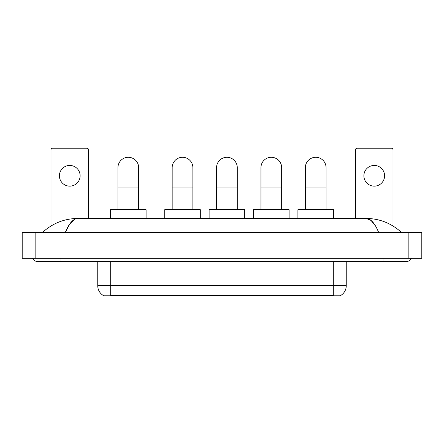 <?xml version="1.0" encoding="UTF-8"?>
<svg xmlns="http://www.w3.org/2000/svg" width="444" height="444" viewBox="0 0 444 444"><rect width="100%" height="100%" fill="white"/><g stroke="black" fill="none" stroke-linecap="round" stroke-linejoin="round"><path stroke-width="0.67" d="M340.748 295.454L340.748 295.771L103.252 295.771L103.252 295.454M103.347 295.51A11.322 11.322 0 0 1 97.752 285.742L110.695 285.742L110.695 295.51L333.305 295.51L333.305 285.742L346.248 285.742L346.248 261.477M97.752 285.742L97.752 261.477M340.653 295.51A11.322 11.322 0 0 0 346.248 285.742M69.764 165.44A10.356 10.356 0 0 0 59.407 175.796A10.356 10.356 0 0 0 69.764 186.147A10.356 10.356 0 0 0 80.12 175.796A10.356 10.356 0 0 0 69.764 165.44M88.528 218.442L88.528 149.844A1.615 1.615 0 0 0 86.913 148.229L52.614 148.229A1.615 1.615 0 0 0 50.999 149.844L50.999 225.979M117.943 209.707L117.943 167.643A10.356 10.356 0 0 1 128.294 157.287A10.356 10.356 0 0 1 138.65 167.643A10.356 10.356 0 0 0 128.294 157.287M138.65 209.707L138.65 167.643M146.093 218.442L146.093 209.707L110.501 209.707L110.501 218.442M172.172 209.707L172.172 167.643A10.356 10.356 0 0 1 182.523 157.287A10.356 10.356 0 0 1 192.879 167.643A10.356 10.356 0 0 0 182.523 157.287M192.879 209.707L192.879 167.643M200.322 218.442L200.322 209.707L164.73 209.707L164.73 218.442M216.567 209.707L216.567 167.643A10.356 10.356 0 0 1 226.917 157.287A10.356 10.356 0 0 1 237.274 167.643A10.356 10.356 0 0 0 226.917 157.287M237.274 209.707L237.274 167.643M244.716 218.442L244.716 209.707L209.124 209.707L209.124 218.442M260.955 209.707L260.955 167.643A10.356 10.356 0 0 1 271.312 157.287A10.356 10.356 0 0 1 281.663 167.643A10.356 10.356 0 0 0 271.312 157.287M281.663 209.707L281.663 167.643M289.105 218.442L289.105 209.707L253.513 209.707L253.513 218.442M305.35 209.707L305.35 167.643A10.356 10.356 0 0 1 315.706 157.287A10.356 10.356 0 0 1 326.057 167.643A10.356 10.356 0 0 0 315.706 157.287M326.057 209.707L326.057 167.643M333.5 218.442L333.5 209.707L297.907 209.707L297.907 218.442M374.237 165.44A10.356 10.356 0 0 0 363.88 175.796A10.356 10.356 0 0 0 374.237 186.147A10.356 10.356 0 0 0 384.593 175.796A10.356 10.356 0 0 0 374.237 165.44M393.001 225.979L393.001 149.844A1.615 1.615 0 0 0 391.386 148.229L357.087 148.229A1.615 1.615 0 0 0 355.472 149.844L355.472 218.442M60.057 258.242L60.057 261.477L406.593 261.477A5.178 5.178 0 0 0 411.394 258.242A5.178 5.178 0 0 1 406.593 261.477A5.178 5.178 0 0 0 411.394 258.242A5.178 5.178 0 0 1 406.593 261.477M32.606 258.242A5.178 5.178 0 0 0 37.407 261.477A5.178 5.178 0 0 1 32.606 258.242A5.178 5.178 0 0 0 37.407 261.477L60.057 261.477M378.61 232.356C374.897 223.215 370.729 218.581 366.1 218.442L77.9 218.442C73.271 218.581 69.103 223.215 65.39 232.356L69.747 223.987L74.537 219.353M35.143 232.356L421.8 232.356L421.8 258.242L22.2 258.242L22.2 232.356L35.143 232.356L35.143 258.242M421.8 232.356L421.8 258.242M400.316 231.357L401.415 232.356C391.231 223.182 379.459 218.542 366.1 218.442L371.029 220.413L375.646 226.174M43.684 231.357L42.585 232.356C52.719 223.204 64.491 218.565 77.9 218.442M332.012 295.771L332.012 295.454M111.988 295.771L111.988 295.454M110.695 261.477L110.695 285.742L333.305 285.742L333.305 261.477M117.943 187.057L138.65 187.057M172.172 187.057L192.879 187.057M216.567 187.057L237.274 187.057M260.955 187.057L281.663 187.057M305.35 187.057L326.057 187.057M383.943 258.242L383.943 261.477M408.857 232.356L408.857 258.242"/></g></svg>
